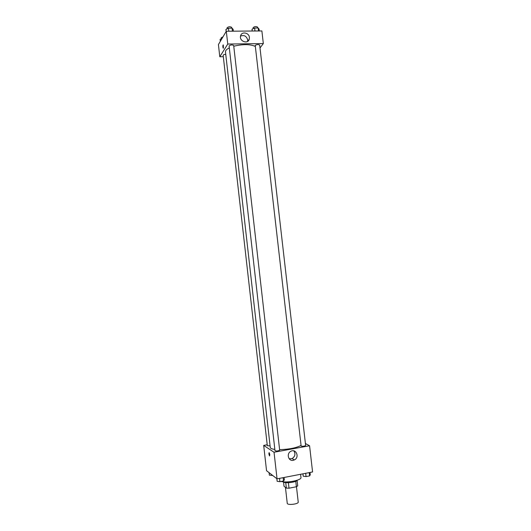 <?xml version="1.0" encoding="UTF-8"?>
<svg xmlns="http://www.w3.org/2000/svg" width="531" height="531" viewBox="0 0 531 531"><rect width="100%" height="100%" fill="white"/><g stroke="black" fill="none" stroke-linecap="round" stroke-linejoin="round"><path stroke-width="0.8" d="M285.439 487.385L287.251 503.308C287.211 505.472 298.747 504.158 298.223 502.054L296.471 486.708M295.76 481.285L296.384 486.748L289.017 488.208L286.362 488.102L284.019 486.27L283.547 482.082M296.384 486.748L297.705 485.858L297.094 480.509M297.4 480.163C296.417 482.327 284.576 483.681 283.123 481.79M288.393 482.699L289.017 488.208M285.738 482.619L286.362 488.102M281.178 481.444C286.913 483.197 301.847 480.183 300.964 477.488L300.599 474.283M305.418 443.518L309.566 445.761L312.58 471.966L277.049 478.843L266.549 470.705L263.688 445.403L267.212 444.772M269.814 454.602L269.509 455.877C268.812 454.251 268.713 453.189 269.217 452.697L269.814 454.602M309.566 445.761L274.036 452.239L277.049 478.843M274.036 452.239L263.688 445.403M269.078 452.644L269.648 455.937M293.225 460.297C288.313 461.472 286.222 453.454 290.875 451.284C296.179 448.264 299.869 457.549 294.313 459.946L293.225 460.297M289.242 458.844L292.136 458.558C295.143 456.481 295.707 453.919 293.829 450.879M301.143 446.113C303.088 446.418 304.588 446.199 305.637 445.463L259.679 45.082C258.478 44.312 256.991 44.412 255.225 45.394L301.143 446.113M225.748 54.308C224.175 54.441 223.312 54.773 223.159 55.31L267.319 445.715L270.08 445.881M274.998 450.713C276.631 451.211 278.184 451.031 279.664 450.169L233.68 45.474C232.04 44.637 230.507 44.803 229.093 45.978L274.998 450.713M229.312 47.883C226.651 49.224 225.376 50.578 225.483 51.952L270.266 447.48C270.418 448.396 271.945 449.047 274.852 449.418M279.605 449.657C289.083 449.339 296.198 447.945 300.958 445.469M233.766 46.23C242.859 44.066 250.015 44.113 255.232 46.37M223.319 56.698L219.794 56.764L218.42 44.564L226.306 31.236L227.759 44.046L219.794 56.764M260.011 47.956L263.33 43.569L227.759 44.046M263.33 43.569L261.883 30.944L226.306 31.236M249.404 37.396L249.238 39.228C247.785 44.65 238.831 41.04 240.623 35.73C241.724 31.203 249.085 32.623 249.404 37.396M223.405 48.109L223.179 48.155C222.715 46.555 222.748 45.48 223.279 44.936L223.405 48.109M247.605 41.378L247.678 39.898C246.45 36.008 244.068 34.747 240.53 36.108M223.179 44.883C222.741 45.746 222.741 46.834 223.179 48.155L223.279 48.208M259.294 30.971L259.088 29.185L258.172 27.984L254.621 28.01L252.019 29.238L252.225 31.024M258.172 27.984L258.517 30.977M254.621 28.01L254.966 31.004M253.201 28.681L253.088 27.692C254.475 26.45 255.988 26.265 257.621 27.134L257.714 27.984M233.348 31.183L233.142 29.378L232.08 28.163L228.456 28.189L225.921 29.431L226.153 31.495M232.08 28.163L232.425 31.19M228.456 28.189L228.801 31.216M227.149 28.833L227.036 27.838C228.443 26.59 229.969 26.424 231.622 27.34L231.715 28.17M222.058 38.418L220.093 39.36L220.319 41.352M221.294 38.783L221.181 37.801L223 36.825M309.998 472.464L310.27 474.84L309.6 475.902L306.055 476.592L303.214 476.214L302.942 473.831M309.221 472.617L309.6 475.902M305.677 473.3L306.055 476.592M284.078 477.482L284.357 479.878L283.541 480.98L279.917 481.69L277.142 481.285L276.843 478.683M283.162 477.661L283.541 480.98M279.538 478.358L279.917 481.69M272.635 475.424L269.363 475.172L269.078 472.663M271.938 474.88L272.011 475.537M294.313 459.946L292.136 458.558M249.238 39.228L247.877 41.186"/></g></svg>
